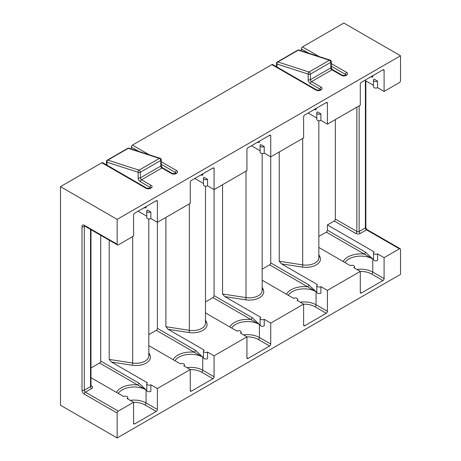 <?xml version="1.0" encoding="UTF-8"?>
<svg xmlns="http://www.w3.org/2000/svg" width="461" height="461" viewBox="0 0 461 461"><rect width="100%" height="100%" fill="white"/><g stroke="black" fill="none" stroke-linecap="round" stroke-linejoin="round"><path stroke-width="0.69" d="M148.811 352.653L149.917 355.051A14.429 8.327 180 0 1 132.249 365.25L111.481 362.041L147.474 382.814A2.403 1.389 0 0 0 146.765 383.8L146.765 390.34A2.403 1.389 0 0 0 147.474 391.326A2.403 1.389 0 0 0 150.874 391.326L150.874 384.779L157.391 388.542L190.26 369.566L183.743 365.803A2.403 1.389 0 0 0 184.446 364.818A2.403 1.389 0 0 0 182.965 363.539A2.403 1.389 0 0 0 180.343 363.838L148.811 345.629M146.765 383.8A2.403 1.389 0 0 0 147.474 384.779A2.403 1.389 0 0 0 150.874 384.779M205.485 319.934L206.591 322.331A14.429 8.327 180 0 1 188.924 332.531L168.156 329.315L204.148 350.095A2.403 1.389 0 0 0 203.445 351.075L203.445 357.621A2.403 1.389 0 0 0 204.148 358.6A2.403 1.389 0 0 0 207.548 358.6L207.548 352.06L214.065 355.823L246.935 336.841L240.417 333.078A2.403 1.389 0 0 0 241.12 332.099A2.403 1.389 0 0 0 239.639 330.814A2.403 1.389 0 0 0 237.017 331.119L205.485 312.91M203.445 351.075A2.403 1.389 0 0 0 204.148 352.06A2.403 1.389 0 0 0 207.548 352.06M262.159 287.215L263.266 289.606A14.429 8.327 180 0 1 245.598 299.811L224.83 296.596L260.822 317.375A2.403 1.389 0 0 0 260.119 318.355L260.119 324.901A2.403 1.389 0 0 0 260.822 325.881A2.403 1.389 0 0 0 264.222 325.881L264.222 319.335L270.74 323.098L303.609 304.122L297.091 300.359A2.403 1.389 0 0 0 297.794 299.379A2.403 1.389 0 0 0 296.314 298.094A2.403 1.389 0 0 0 293.692 298.394L262.159 280.19M260.119 318.355A2.403 1.389 0 0 0 260.822 319.335A2.403 1.389 0 0 0 264.222 319.335M318.833 254.495L319.94 256.886A14.429 8.327 180 0 1 302.272 267.086L281.51 263.876L317.496 284.656A2.403 1.389 0 0 0 316.793 285.636L316.793 292.182A2.403 1.389 0 0 0 317.496 293.161A2.403 1.389 0 0 0 320.896 293.161L320.896 286.615L327.414 290.378L360.283 271.402L353.766 267.639A2.403 1.389 0 0 0 354.469 266.66A2.403 1.389 0 0 0 352.988 265.375A2.403 1.389 0 0 0 350.366 265.674L318.833 247.471M316.793 285.636A2.403 1.389 0 0 0 317.496 286.615A2.403 1.389 0 0 0 320.896 286.615M327.414 230.172L365.406 252.109L372.753 258.967L326.279 232.137A1.602 0.928 120 0 0 327.414 230.172L327.414 224.939L374.171 251.931A2.403 1.389 0 0 0 373.468 252.916L373.468 259.457A2.403 1.389 0 0 0 374.171 260.442A2.403 1.389 0 0 0 377.571 260.442L377.571 253.896L384.088 257.659L399.387 248.825L366.518 229.849L360.283 233.445A1.602 0.928 60 0 1 359.148 231.485L365.383 227.884L365.383 80.64M373.468 252.916A2.403 1.389 0 0 0 374.171 253.896A2.403 1.389 0 0 0 377.571 253.896M326.279 232.137L318.833 236.435M327.414 224.939L334.213 221.015A1.602 0.928 120 0 0 335.349 219.05L335.349 119.578M156.256 330.301A1.602 0.928 120 0 0 157.391 328.336L195.383 350.274L202.731 357.131L156.256 330.301L148.811 334.6M157.391 328.336L157.391 222.317L150.874 218.554A2.403 1.389 180 0 1 148.252 218.854A2.403 1.389 180 0 1 146.765 217.575L146.765 211.029A2.403 1.389 0 0 0 148.252 212.314A2.403 1.389 0 0 0 150.874 212.014L147.474 210.049A2.403 1.389 0 0 0 146.765 211.029M99.582 363.02A1.602 0.928 120 0 0 100.717 361.055L138.709 382.993L146.056 389.85L99.582 363.02L90.984 367.982M100.717 361.055L100.717 235.294M269.604 264.856A1.602 0.928 120 0 0 270.74 262.897L308.732 284.829L316.079 291.686L269.604 264.856L262.159 269.161M270.74 262.897L270.74 156.878L264.222 153.115A2.403 1.389 180 0 1 261.6 153.415A2.403 1.389 180 0 1 260.119 152.136L260.119 145.59A2.403 1.389 0 0 0 261.6 146.869A2.403 1.389 0 0 0 264.222 146.569L260.822 144.61A2.403 1.389 0 0 0 260.119 145.59M212.93 297.581A1.602 0.928 120 0 0 214.065 295.616L252.058 317.548L259.405 324.411L212.93 297.581L205.485 301.88M214.065 295.616L214.065 189.598L207.548 185.835A2.403 1.389 180 0 1 204.926 186.135A2.403 1.389 180 0 1 203.445 184.855L203.445 178.309A2.403 1.389 0 0 0 204.926 179.594A2.403 1.389 0 0 0 207.548 179.289L204.148 177.329A2.403 1.389 0 0 0 203.445 178.309M101.852 162.768A1.602 0.928 -60 0 1 102.653 162.687L146.857 188.209A1.602 0.928 120 0 0 146.056 188.29L101.852 162.768L60.477 186.653L60.477 405.231L117.152 437.95L400.523 274.347L400.523 249.482A1.602 0.928 120 0 0 400.188 248.744A1.602 0.928 120 0 0 399.387 248.825M138.859 151.415L131.322 147.059L131.322 148.978M131.322 147.059A1.602 0.928 -60 0 1 132.451 145.1L271.875 64.603A1.602 0.928 -60 0 1 272.676 64.528L316.88 90.051A1.602 0.928 120 0 0 316.079 90.126A3.204 1.85 0 0 0 320.614 90.126A1.602 0.928 -120 0 0 319.813 90.051L316.88 90.051M308.882 53.251L301.344 48.901L301.344 50.819M301.344 48.901A1.602 0.928 -60 0 1 302.474 46.936L319.173 56.576M377.571 81.13L374.171 79.165A2.403 1.389 0 0 0 373.468 80.145A2.403 1.389 0 0 0 374.949 81.43A2.403 1.389 0 0 0 377.571 81.13L377.571 87.671L384.088 91.434L399.387 82.6A1.602 0.928 120 0 0 400.523 80.64L400.523 55.769L343.848 23.05L302.474 46.936M326.279 102.561A1.602 0.928 -60 0 1 327.08 102.48A1.602 0.928 -60 0 1 327.414 103.218L326.279 102.561L304.744 114.996A1.602 0.928 -60 0 0 303.609 116.956L303.609 137.902L270.74 156.878L270.74 135.937L269.604 135.28A1.602 0.928 -60 0 1 270.405 135.2A1.602 0.928 -60 0 1 270.74 135.937M260.119 150.747L251.47 145.751M382.953 69.842A1.602 0.928 -60 0 1 383.754 69.761A1.602 0.928 -60 0 1 384.088 70.493L382.953 69.842L361.418 82.277A1.602 0.928 -60 0 0 360.283 84.236L360.283 105.177L327.414 124.159L320.896 120.396A2.403 1.389 180 0 1 318.274 120.696A2.403 1.389 180 0 1 316.793 119.411L316.793 112.87A2.403 1.389 0 0 0 318.274 114.149A2.403 1.389 0 0 0 320.896 113.85L317.496 111.885A2.403 1.389 0 0 0 316.793 112.87M316.793 118.022L308.144 113.031M212.93 168A1.602 0.928 -60 0 1 213.731 167.925A1.602 0.928 -60 0 1 214.065 168.657L212.93 168L191.396 180.435A1.602 0.928 -60 0 0 190.26 182.4L190.26 203.341L157.391 222.317L157.391 201.376L156.256 200.725A1.602 0.928 -60 0 1 157.057 200.644A1.602 0.928 -60 0 1 157.391 201.376M146.765 216.186L138.121 211.196M269.604 135.28L248.07 147.716A1.602 0.928 -60 0 0 246.935 149.681L246.935 170.622L214.065 189.598L214.065 168.657M203.445 183.466L194.796 178.47M377.571 87.671A2.403 1.389 180 0 1 374.949 87.976A2.403 1.389 180 0 1 373.468 86.691L373.468 80.145M373.468 85.302L364.818 80.312M400.523 55.769L117.152 219.373L117.152 244.244A1.602 0.928 120 0 0 117.486 244.975A1.602 0.928 120 0 0 118.287 244.895L133.586 236.061L133.586 215.12A1.602 0.928 -60 0 1 134.721 213.155L156.256 200.725M327.414 124.159L327.414 103.218M384.088 91.434L384.088 70.493M84.945 226.19L84.282 226.57L84.282 390.179L90.517 386.577A1.602 0.928 -120 0 0 91.647 388.542L85.412 392.138L118.287 411.12A1.602 0.928 120 0 0 117.152 413.085L117.152 437.95M60.477 186.653L117.152 219.373M118.287 411.12L133.586 402.286L127.069 398.523A2.403 1.389 0 0 0 127.772 397.538A2.403 1.389 0 0 0 126.291 396.258A2.403 1.389 0 0 0 123.669 396.558L90.984 377.686M356.947 269.478A16.832 9.716 180 0 1 372.753 272.059L384.088 278.6L384.088 257.659M384.088 278.6A1.602 0.928 -60 0 1 382.953 280.565L371.618 274.018A15.23 8.794 0 0 0 360.283 271.448M361.418 293A1.602 0.928 -60 0 1 360.617 293.075A1.602 0.928 -60 0 1 360.283 292.343L361.418 293L382.953 280.565M360.283 292.343L360.283 271.402M300.272 302.197A16.832 9.716 180 0 1 316.079 304.779L327.414 311.319L327.414 290.378M327.414 311.319A1.602 0.928 -60 0 1 326.279 313.284L314.944 306.738A15.23 8.794 0 0 0 303.609 304.174M304.744 325.72A1.602 0.928 -60 0 1 303.943 325.8A1.602 0.928 -60 0 1 303.609 325.063L304.744 325.72L326.279 313.284M303.609 325.063L303.609 304.122M243.598 334.917A16.832 9.716 180 0 1 259.405 337.498L270.74 344.044L270.74 323.098M270.74 344.044A1.602 0.928 -60 0 1 269.604 346.004L258.269 339.463A15.23 8.794 0 0 0 246.935 336.893M248.07 358.439A1.602 0.928 -60 0 1 247.269 358.52A1.602 0.928 -60 0 1 246.935 357.782L248.07 358.439L269.604 346.004M246.935 357.782L246.935 336.841M186.924 367.636A16.832 9.716 180 0 1 202.731 370.218L214.065 376.764L214.065 355.823M214.065 376.764A1.602 0.928 -60 0 1 212.93 378.723L201.595 372.183A15.23 8.794 0 0 0 190.26 369.613M191.396 391.159A1.602 0.928 -60 0 1 190.595 391.239A1.602 0.928 -60 0 1 190.26 390.507L191.396 391.159L212.93 378.723M190.26 390.507L190.26 369.566M130.25 400.355A16.832 9.716 180 0 1 146.056 402.937L157.391 409.483L157.391 388.542M157.391 409.483A1.602 0.928 -60 0 1 156.256 411.448L144.921 404.902A15.23 8.794 0 0 0 133.586 402.332M134.721 423.878A1.602 0.928 -60 0 1 133.921 423.959A1.602 0.928 -60 0 1 133.586 423.227L134.721 423.878L156.256 411.448M133.586 423.227L133.586 402.286M224.83 296.596L222.565 293.98L222.565 184.688M264.222 146.569L264.222 153.115M258.218 141.855A16.832 9.716 180 0 1 259.405 142.478L257.353 142.357M371.566 76.417A16.832 9.716 180 0 1 372.753 77.039L370.702 76.912M168.156 329.315L165.891 326.699L165.891 217.413M207.548 179.289L207.548 185.835M201.543 174.575A16.832 9.716 180 0 1 202.731 175.203L200.679 175.076M111.481 362.041L109.217 359.419L109.217 240.204M150.874 212.014L150.874 218.554M144.869 207.3A16.832 9.716 180 0 1 146.056 207.923L144.005 207.796M281.51 263.876L279.239 261.26L279.239 151.969M320.896 113.85L320.896 120.396M314.892 109.136A16.832 9.716 180 0 1 316.079 109.758L314.027 109.637M365.406 252.109A1.602 0.928 -60 0 1 364.271 254.074A18.434 10.643 180 0 0 343.168 261.52M308.732 284.829A1.602 0.928 -60 0 1 307.596 286.794A18.434 10.643 180 0 0 286.494 294.239M252.058 317.548A1.602 0.928 -60 0 1 250.922 319.513A18.434 10.643 180 0 0 229.82 326.964M195.383 350.274A1.602 0.928 -60 0 1 194.248 352.233A18.434 10.643 180 0 0 173.146 359.684M138.709 382.993A1.602 0.928 -60 0 1 137.574 384.952A18.434 10.643 180 0 0 116.472 392.403M162.727 167.925A1.602 0.928 120 0 0 161.926 168A1.602 0.928 -120 0 1 160.791 166.041A1.602 0.928 180 0 0 161.258 165.384C161.413 166.421 161.903 167.268 162.727 167.925L172.362 173.486A1.602 0.928 120 0 0 171.561 173.567L161.926 168L141.521 179.784A1.602 0.928 -120 0 1 140.386 177.819A1.602 0.928 180 0 1 138.121 177.819L138.121 172.247A1.602 1.101 107.9 0 1 139.009 170.172L159.414 158.394L128.244 148.333L107.839 160.111L139.009 170.172A1.602 0.928 60 0 1 139.257 170.288A1.602 0.928 60 0 1 140.386 172.247L140.386 177.819L160.791 166.041L160.791 160.468L140.386 172.247A1.602 0.928 180 0 1 138.121 172.247L106.952 162.18L106.952 165.171M159.414 158.394A1.602 0.928 60 0 1 159.656 158.503A1.602 0.928 60 0 1 160.791 160.468A1.602 0.928 180 0 0 161.258 159.817A1.602 1.602 0 0 0 160.151 158.29A1.602 1.101 107.9 0 0 159.414 158.394M332.75 69.761A1.602 0.928 120 0 0 331.949 69.842A1.602 0.928 -120 0 1 330.814 67.876A1.602 0.928 180 0 0 331.28 67.225C331.436 68.263 331.926 69.104 332.75 69.761L342.385 75.322A1.602 0.928 120 0 0 341.584 75.402L331.949 69.842L311.544 81.62A1.602 0.928 -120 0 1 310.409 79.655A1.602 0.928 180 0 1 308.144 79.655L308.144 74.088A1.602 1.101 107.9 0 1 309.031 72.014L329.436 60.235L298.267 50.168L277.862 61.947L309.031 72.014A1.602 0.928 60 0 1 309.279 72.123A1.602 0.928 60 0 1 310.409 74.088L310.409 79.655L330.814 67.876L330.814 62.31L310.409 74.088A1.602 0.928 180 0 1 308.144 74.088L276.975 64.021L276.975 67.006M329.436 60.235A1.602 0.928 60 0 1 329.678 60.345A1.602 0.928 60 0 1 330.814 62.31A1.602 0.928 180 0 0 331.28 61.653A1.602 1.602 0 0 0 330.174 60.126A1.602 1.101 107.9 0 0 329.436 60.235M316.079 109.758L316.079 108.45M259.405 142.478L259.405 141.17M202.731 175.203L202.731 173.889M146.056 207.923L146.056 206.614M372.753 77.039L372.753 75.731M334.213 221.015L355.748 233.445A3.204 1.85 0 0 0 360.283 233.445M117.152 413.085L84.282 394.103A1.602 0.928 -60 0 1 85.412 392.138A1.602 0.928 -120 0 1 84.282 390.179A1.602 0.928 0 0 1 82.012 390.179A3.204 1.85 -120 0 0 84.282 394.103M82.012 390.179L82.012 226.57A1.602 0.928 0 0 0 84.282 226.57A1.602 0.928 -120 0 1 84.49 225.936M117.486 244.975L84.611 225.999A1.602 0.928 -60 0 1 84.282 225.262A3.204 1.85 -120 0 0 82.012 226.57M84.282 225.262L117.152 244.244M316.079 90.126L271.875 64.603M132.451 145.1L149.151 154.735M161.258 161.73L176.661 170.622A3.204 1.85 0 0 1 176.661 173.238L176.09 173.567A3.204 1.85 0 0 1 171.561 173.567M150.021 188.076L150.021 187.31L140.386 181.743A1.602 0.928 -60 0 1 141.521 179.784L151.156 185.345A3.204 1.85 0 0 1 151.156 187.961L150.591 188.29A1.602 0.928 -120 0 0 149.79 188.209L146.857 188.209M146.056 188.29A3.204 1.85 0 0 0 150.591 188.29M331.28 63.566L346.684 72.458A3.204 1.85 0 0 1 346.684 75.074L346.113 75.402A3.204 1.85 0 0 1 341.584 75.402M311.544 81.62L321.179 87.181A1.602 0.928 120 0 0 320.043 89.146L310.409 83.585A1.602 0.928 -60 0 1 311.544 81.62M320.516 89.803L320.378 89.722A1.602 0.928 60 0 1 321.179 89.803A3.204 1.85 0 0 0 321.179 87.181M321.179 89.803L320.614 90.126M335.349 219.05L356.883 231.485L356.883 107.142M90.984 385.54L91.647 385.926A1.602 0.928 -60 0 1 91.001 386.064M91.647 388.542A3.204 1.85 0 0 0 91.647 385.926M258.269 339.463A1.602 0.928 -60 0 0 259.405 337.498L259.405 324.411A16.832 9.716 0 0 0 231.647 328.019M371.618 274.018A1.602 0.928 -60 0 0 372.753 272.059L372.753 258.967A16.832 9.716 0 0 0 344.995 262.574M201.595 372.183A1.602 0.928 -60 0 0 202.731 370.218L202.731 357.131A16.832 9.716 0 0 0 174.973 360.738M144.921 404.902A1.602 0.928 -60 0 0 146.056 402.937L146.056 389.85A16.832 9.716 0 0 0 118.298 393.458M314.944 306.738A1.602 0.928 -60 0 0 316.079 304.779L316.079 291.686A16.832 9.716 0 0 0 288.321 295.299M359.148 105.834L359.148 231.485A1.602 0.928 180 0 1 356.883 231.485A1.602 0.928 120 0 1 355.748 233.445M90.984 229.676L90.984 385.926A1.602 0.928 0 0 1 90.517 386.577L90.517 229.405M320.043 89.912L320.043 89.146A1.602 0.928 0 0 1 320.493 89.647M308.144 79.655A3.204 1.85 -120 0 0 310.409 83.585M138.121 177.819A3.204 1.85 -120 0 0 140.386 181.743M175.526 173.348L175.526 172.581L161.258 164.346M345.548 75.189L345.548 74.423L331.28 66.182M165.891 326.699L189.338 330.33L189.338 203.871M188.924 332.531A1.602 0.34 -81.2 0 0 189.338 330.33A12.822 7.405 0 0 0 205.485 323.178L205.485 186.227M109.217 359.419L132.664 363.049L132.664 236.591M132.249 365.25A1.602 0.34 -81.2 0 0 132.664 363.049A12.822 7.405 0 0 0 148.811 355.898L148.811 218.946M279.239 261.26L302.687 264.885L302.687 138.433M302.272 267.086A1.602 0.34 -81.2 0 0 302.687 264.885A12.822 7.405 0 0 0 318.833 257.734L318.833 120.782M222.565 293.98L246.013 297.604L246.013 171.152M245.598 299.811A1.602 0.34 -81.2 0 0 246.013 297.604A12.822 7.405 0 0 0 262.159 290.453L262.159 153.507M276.502 63.364A1.602 0.928 0 0 0 276.975 64.021A1.602 1.101 107.9 0 1 277.862 61.947A1.602 0.928 60 0 0 277.303 61.976A1.602 1.602 0 0 0 276.502 63.364L276.502 66.736M297.708 50.197A1.602 0.928 60 0 1 298.267 50.168A1.602 1.101 107.9 0 1 298.999 50.059A1.602 1.602 0 0 0 297.708 50.197L277.303 61.976M342.385 75.322L345.312 75.322A1.602 0.928 60 0 1 346.113 75.402M345.312 75.322L345.883 74.999A1.602 0.928 60 0 1 346.684 75.074M346.684 72.458A1.602 0.928 -60 0 0 345.548 74.423A1.602 0.928 180 0 1 345.998 74.918M106.952 162.18A1.602 0.928 180 0 1 106.479 161.529A1.602 1.602 0 0 1 107.28 160.14A1.602 0.928 60 0 1 107.839 160.111A1.602 1.101 107.9 0 0 106.952 162.18M127.685 148.361A1.602 0.928 60 0 1 128.244 148.333A1.602 1.101 107.9 0 1 128.976 148.223A1.602 1.602 0 0 0 127.685 148.361L107.28 160.14M151.156 187.961A1.602 0.928 -120 0 0 150.355 187.881L150.493 187.961M150.47 187.806A1.602 0.928 0 0 0 150.021 187.31A1.602 0.928 -60 0 1 151.156 185.345M172.362 173.486L175.289 173.486A1.602 0.928 60 0 1 176.09 173.567M175.289 173.486L175.86 173.157A1.602 0.928 60 0 1 176.661 173.238M176.661 170.622A1.602 0.928 -60 0 0 175.526 172.581A1.602 0.928 180 0 1 175.975 173.082M365.855 80.911L365.855 227.227A1.602 0.928 180 0 1 365.383 227.884A1.602 0.928 60 0 0 366.518 229.849A1.602 0.928 -60 0 1 367.319 229.768L400.188 248.744M148.811 354.826A1.602 1.262 155.1 0 0 149.917 355.051M205.485 322.101A1.602 1.262 155.1 0 0 206.591 322.331M262.159 289.381A1.602 1.262 155.1 0 0 263.266 289.606M318.833 256.662A1.602 1.262 155.1 0 0 319.94 256.886M354.469 268.048L354.469 266.66M297.794 300.768L297.794 299.379M241.12 333.487L241.12 332.099M184.446 366.207L184.446 364.818M127.772 398.926L127.772 397.538M330.174 60.126L298.999 50.059M320.378 89.722L319.813 90.051M331.28 67.225L331.28 61.653M106.479 164.9L106.479 161.529M160.151 158.29L128.976 148.223M150.355 187.881L149.79 188.209M161.258 165.384L161.258 159.817M365.855 227.227C366.011 228.264 366.501 229.111 367.319 229.768"/></g></svg>
